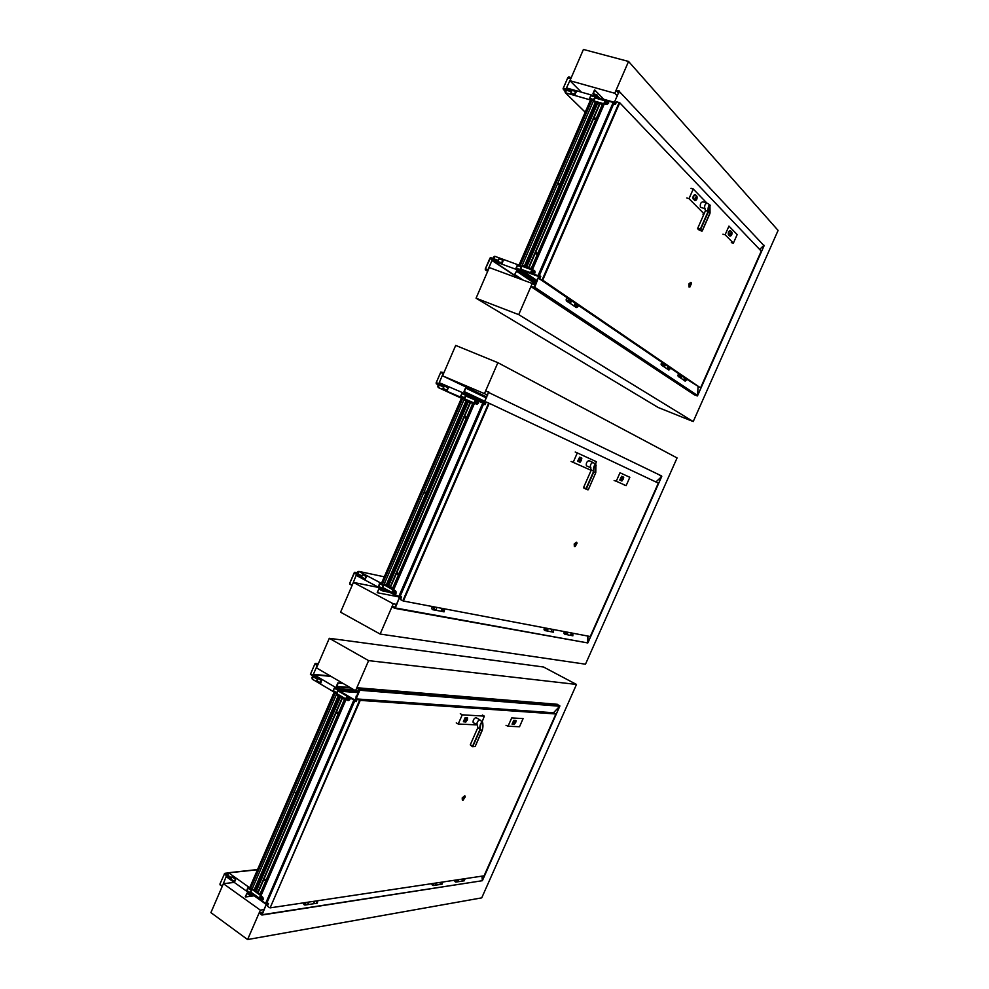 <?xml version="1.0" encoding="UTF-8"?>
<svg xmlns="http://www.w3.org/2000/svg" width="989" height="989" viewBox="0 0 989 989"><rect width="100%" height="100%" fill="white"/><g stroke="black" fill="none" stroke-linecap="round" stroke-linejoin="round"><path stroke-width="1.48" d="M535.234 285.462L532.243 283.472L518.718 314.638L693.227 421.561L778.096 230.425L628.559 61.454L614.762 93.263L617.433 96.081M614.762 93.263L569.936 80.702L583.423 49.45L628.559 61.454M569.936 80.702L581.359 92.162M518.718 314.638L476.068 298.208L489.295 267.574L532.243 283.472M476.068 298.208L658.241 407.53L693.227 421.561M396.787 604.44L393.263 603.784L380.135 634.06L585.488 664.2L677.069 457.944L497.875 362.679L484.449 393.634L487.614 395.155M484.449 393.634L442.565 375.832L455.694 345.421L497.875 362.679M442.565 375.832L486.811 397.022M379.047 587.553L353.407 582.422L393.263 603.784M353.407 582.422L340.575 612.179L380.135 634.06M368.613 660.627L329.3 638.301L543.517 667.006L576.488 684.45L368.613 660.627L355.546 690.73L359.205 691.014M329.3 638.301L316.517 667.909L355.546 690.73M264.372 909.534L260.354 910.14L247.596 939.55L481.73 897.864L576.488 684.45M234.245 882.398L223.39 883.696L260.354 910.14M223.39 883.696L210.904 912.624L247.596 939.55M695.44 197.343L696.553 196.737L696.59 198.505L695.403 197.33M695.897 198.876L696.59 198.505M696.083 198.356L695.292 197.54M695.032 200.569L693.128 198.95C692.733 196.477 693.363 195.068 694.995 194.709M695.094 200.594L693.635 199.098C693.24 196.638 693.87 195.216 695.502 194.87L696.961 196.366C697.356 198.814 696.726 200.223 695.094 200.594L694.587 200.433M695.069 199.877L695.082 198.072M696.59 196.638L695.119 199.951L696.219 196.527M695.119 198.084L696.268 199.246L695.069 199.827M702.932 214.168L703.809 214.452M686.811 197.973L689.012 198.665L704.081 213.834M691.039 188.33L693.252 189.01L689.012 198.665M706.801 202.992L693.252 189.01M701.003 207.443L700.422 207.27C699.94 204.105 700.744 202.288 702.833 201.818M707.976 211.782L700.348 229.089L702.314 230.857L700.2 229.535C696.936 228.83 697.48 229.361 701.807 231.117L697.604 228.546L700.682 229.275L708.334 211.906L709.929 213.537L709.855 205.044C708.903 205.7 708.408 207.727 708.371 211.139L708.334 211.918L707.976 211.065C707.988 207.369 708.594 205.279 709.781 204.785L710.164 205.65M709.892 213.661L702.277 230.919M710.015 212.956L702.103 231.08M730.5 233.132L731.501 232.526L731.501 234.158L730.463 233.12M730.364 233.317L731.501 234.158M729.647 235.975L728.361 234.665C728.065 232.415 728.646 231.105 730.129 230.709C728.646 231.105 728.065 232.415 728.361 234.665L729.647 235.975L728.844 234.826C728.547 232.576 729.128 231.253 730.611 230.857L731.885 232.168C732.181 234.405 731.6 235.728 730.129 236.124M731.539 232.44L730.166 235.543L731.242 232.353M725.122 234.764L733.393 243.109L737.164 234.578L728.942 226.098L725.122 234.764L722.897 234.22M731.304 242.651L733.393 243.109M730.203 233.824L731.205 234.85L730.203 235.456L730.203 233.824M613.798 104.055L615.368 104.5L616.555 101.743L619.744 102.782L761.246 251.132L700.571 387.886L542.714 280.171L619.744 102.782M539.302 275.721L540.798 276.265L539.623 278.972L567.847 298.196C569.466 299.42 569.244 300.471 567.216 301.348C565.572 300.162 565.782 299.111 567.834 298.196L567.884 298.196M575.252 303.054L574.016 305.984C576.055 305.032 576.253 303.994 574.634 302.819L571.283 300.545L574.646 302.832M574.918 305.774L576.055 307.319C578.083 306.417 578.281 305.378 576.661 304.204L576.686 304.216M578.021 305.131L662.605 362.74C664.064 363.828 663.866 364.731 662.074 365.46C660.603 364.397 660.776 363.495 662.593 362.728L662.642 362.74M667.637 366.165L665.313 364.582L667.649 366.165C669.096 367.216 668.923 368.118 667.118 368.872L666.252 368.279M669.689 367.389L668.651 369.898L667.748 369.293L668.638 369.886C670.431 369.144 670.604 368.242 669.145 367.203L669.157 367.203M670.307 367.982L679.356 374.126C680.741 375.19 680.556 376.067 678.8 376.76C677.366 375.733 677.527 374.843 679.307 374.114M684.067 377.365L681.903 375.882L684.079 377.365C685.501 378.391 685.328 379.257 683.572 379.986L684.944 377.959M686.626 379.096L700.571 387.886M536.186 275.053L536.842 275.498M539.623 278.972L542.714 280.171M619.188 102.497L542.145 279.899M690.755 282.372L688.888 283.917L689.073 287.057M690.062 284.597L689.988 285.747L690.804 284.028L690.062 284.597M689.667 284.251L689.889 286.897L691.496 283.497L689.667 284.251M689.889 285.289L690.26 284.251M691.373 283.101L691.126 282.533L689.209 284.028L689.024 287.008L690.013 286.872M580.222 459.452L581.581 460.07L580.222 459.452L581.544 458.686L581.581 460.07M579.579 462.086L577.65 461.171L579.653 457.153L581.866 458.142L580.048 462.283L578.132 461.381L580.135 457.363M579.838 461.554L579.863 460.157M580.84 460.59L581.149 459.885M581.458 458.5L579.9 461.64L581.458 458.5M579.913 460.182L581.272 460.787L579.838 461.517M580.815 460.59L581.124 459.873M590.309 469.96L571.086 461.443M575.227 452.022L577.316 452.925L573.175 462.358M593.857 471.123L591.237 470.121L583.547 487.577L586.353 488.838L593.82 471.889L595.737 472.73L595.563 464.57C594.438 465.621 593.87 467.809 593.857 471.123L593.82 471.889L593.449 471.085C593.437 467.488 594.117 465.238 595.489 464.298L596.379 461.702L577.316 452.925M586.873 466.029L586.39 465.807C585.97 463.149 586.836 461.418 588.95 460.639L592.794 462.37M595.489 464.298L596.144 465.72M586.786 489.394L588.331 489.654L595.737 472.742L588.331 489.654L585.896 489.061M622.118 478.404L623.317 478.948L622.118 478.404L623.305 477.65L623.317 478.948M621.438 480.827L619.769 480.036L621.624 476.265L619.769 480.036L621.896 481.025L620.227 480.234L622.081 476.463L623.75 477.254L621.896 481.025M622.6 479.43L622.897 478.763M623.243 477.489L621.784 480.444L623.243 477.489M616.246 481.247L626.136 485.636L629.832 477.291L619.992 472.767L616.246 481.247L614.132 480.518M624.158 484.969L626.136 485.636M621.821 479.072L623.021 479.616L621.834 480.37L621.784 479.059M483.596 404.056L485.055 404.686L483.621 403.994M489.234 403.302L658.328 483.114L590.26 636.52L403.376 601.028L489.234 403.302L486.217 402.004L485.055 404.686M400.211 596.182L401.608 596.923L400.458 599.557L403.376 601.028M488.677 403.055L402.807 600.805M576.414 542.195L574.201 543.962L574.362 546.534M575.45 544.444L575.375 545.372L576.303 543.777L575.45 544.444M574.968 544.296L575.19 546.484L577.032 543.282L574.968 544.296M575.301 544.927L575.771 543.938M576.946 542.973L576.735 542.355L574.498 544.098L574.337 546.509L575.301 546.46M465.868 719.596L467.414 718.62L467.451 719.671L465.831 719.572M465.856 722.019L463.495 721.747L465.621 717.866L467.636 717.977L465.856 722.019M463.396 721.661L465.176 717.606L467.562 717.94M465.596 721.352L465.559 720.301L467.142 720.375L465.498 721.302M467.204 718.41L465.535 721.438L467.204 718.41M465.596 720.066L467.142 720.375M456.263 722.897L458.216 724.022L477.18 724.912M460.293 713.699L462.259 714.824L458.216 724.022M482.409 715.047L484.338 716.123L462.259 714.824M482.162 721.747L484.338 716.123M473.508 722.786L473.162 722.588C472.841 720.326 473.756 718.657 475.882 717.581L479.85 719.794M482.385 730.018L475.153 746.534L472.396 746.683L475.103 746.547L472.693 746.683L480.147 729.944L482.372 730.043L482.508 729.289C483.201 726.111 483.077 723.75 482.1 722.193C480.815 723.651 480.184 725.975 480.197 729.19L480.159 729.944L479.764 729.19C479.727 725.703 480.481 723.28 482.039 721.908L482.904 723.837M482.496 729.301L475.153 746.534M514.391 722.193L515.764 721.253L515.776 722.267L514.354 722.168M514.305 724.455L512.253 724.232L514.218 720.573L516.27 720.808L514.305 724.455M512.104 724.121L513.786 720.326L515.862 720.61M513.971 723.787L514.057 722.823M515.59 721.068L514.057 723.923L515.59 721.068M512.055 724.121L513.786 720.326L515.553 720.425M508.049 726.21L519.509 726.754L523.107 718.595L511.709 717.927L508.049 726.21L506.034 725.32M514.132 722.625L515.479 722.922L514.107 723.849M514.095 722.848L515.479 722.922M354.804 700.793L356.164 701.597L357.301 698.988L553.679 712.76L555.892 713.971L359.588 700.336L270.121 907.865L360.157 700.546M267.191 902.673L268.476 903.587L267.376 906.147L269.54 907.692M357.301 698.988L359.588 700.336M270.121 907.865L484.078 875.821L555.892 713.971M464.756 795.811L462.209 797.876L462.32 799.99M463.52 798.185L464.496 797.394L463.52 798.185M462.963 798.222L463.161 800.002L465.263 796.887C464.818 795.922 464.051 796.368 462.963 798.222M463.433 798.432L463.952 797.554M465.213 796.627L465.04 795.984L462.493 798.049L462.333 800.002L463.223 800.002M608.012 101.051L606.01 100.606L605.256 102.287L606.517 103.017L606.109 103.981L607.295 104.278L608.73 102.943L607.815 103.486L608.309 101.373L609.236 101.323L608.012 101.051M606.467 102.93L605.515 102.522M605.552 102.3L606.813 102.547L607.197 101.175L606.195 100.804L607.061 101.682M605.466 102.164L606.022 100.866L606.999 101.867M607.481 101.15L607.703 103.684L606.492 103.944L607.617 101.298M533.12 274.138L531.241 273.557L531.909 271.443L534.864 271.048L535 272.927L534.765 271.987L533.516 273.842L534.53 274.658M533.837 271.518L534.072 270.912L534.789 271.79L533.244 273.755L532.688 273.421L533.837 271.518M531.971 271.654L533.269 272.136L532.441 273.421L531.489 273.075L531.971 271.654L533.096 272.42M534.159 274.398L532.453 273.681M533.046 273.916L533.677 274.349M531.439 273.31L532.144 273.78M535.89 275.152L535.222 274.695M534.406 274.398L535.074 274.855M596.157 98.282L605.268 100.569L605.219 102.93L606.529 103.301M595.737 97.862L605.738 100.89M538.164 278.713L537.423 278.292L538.127 278.774M532.28 271.134L530.611 272.915L521.796 270.232M533.479 271.567L532.515 271.209M522.044 270.145L521.252 269.861M539.153 276.055L532.811 273.792L534.258 270.454L532.391 269.774L604.341 103.845L606.282 104.401L607.741 101.014L614.194 102.695L539.153 276.055L534.196 274.324M590.767 99.864L519.126 264.891L590.581 99.815L599.791 103.486M533.763 270.862L532.725 270.405L533.899 270.356M519.126 264.891L520.177 265.547M602.956 104.389L603.71 104.611M519.299 264.953L520.721 265.744M532.218 269.725L604.341 103.845M538.993 275.968L614.194 102.695M532.416 269.07L522.328 265.114L593.165 101.533L595.378 102.164L599.371 104.216L528.485 267.796L522.328 265.114M532.441 268.996L528.485 267.796M603.587 104.921L599.767 103.524L528.707 267.487M536.842 252.887L536.087 254L535.853 253.196L536.533 252.739L536.112 254.012M595.353 118.148L594.426 119.162M559.428 183.583L558.587 184.659M594.537 119.212L595.069 117.951L594.537 119.212M559.477 184.238L558.736 184.708L558.389 183.88L559.144 183.41L559.477 184.238M606.034 104.006L604.885 104.006M566.474 87.934L566.858 89.369L567.365 88.194L566.474 87.934M596.849 96.551L567.365 88.194L566.932 89.43L571.432 90.667M606.48 103.474L605.429 103.833L604.131 102.807L605.095 100.829L595.465 98.084L596.651 97.009M571.024 91.594L566.462 90.296L565.399 92.756L590.532 99.951L565.399 92.756L564.942 91.47L565.56 90.048L565.399 92.756L566.462 90.296L565.535 90.036L564.917 91.458L565.387 92.793L590.507 99.976M590.977 100.074L604.069 103.82L590.977 100.074M604.353 102.275L605.157 103.091M594.327 99.753L595.143 97.256L593.783 100.062L589.704 98.764M575.685 91.421L576.241 92.014L574.708 94.623L570.715 93.04L574.522 94.128L575.685 91.421L571.877 90.333L570.913 93.535M532.131 269.713L604.044 103.857L591.026 100.124M521.191 271.221L491.99 260.515L492.46 259.353L501.93 263.297L503.141 260.602L502.363 263M533.541 271.505L533.108 270.59L532.836 271.246L531.34 270.689L530.574 272.704L521.314 269.317L521.5 270.516M493.486 257.041L492.881 258.438L494.599 256.287L492.856 258.426L493.758 258.759L494.797 256.336L493.486 257.041M532.824 270.195L494.809 256.299L493.758 258.759L498.147 260.367M516.345 268.551L520.276 270.022L521.5 267.302L520.721 269.713M492.856 260.836L493.35 259.674L492.856 260.836L520.375 279.071L492.856 260.836M521.982 269.762L521.314 269.317M531.958 271.11L531.34 270.689M491.99 260.515L519.534 278.762M571.283 77.599L567.933 77.402L563.124 88.614L563.384 89.393L570.233 91.334L563.371 89.418L563.087 88.602L567.933 77.402L571.271 77.624L568.762 76.932L567.773 77.822L570.814 78.663M570.48 78.576L567.773 77.822L563.297 88.194L565.992 88.961L570.74 78.836M570.233 91.334L571.148 90.629L563.297 88.194L563.384 89.393L570.307 91.396M487.874 270.85L485.203 269.144L489.963 258.117L485.228 269.156L490.643 257.672L497.38 260.119L497.863 261.034M492.646 259.415L489.815 258.537L492.411 259.489L487.997 269.7L485.401 268.748L488.319 269.824M492.485 259.316L497.628 260.886M498.06 260.577L497.38 260.119M497.356 260.107L490.767 257.709L498.073 260.552M489.963 258.117L490.779 257.672L489.988 258.129M485.488 269.96L485.228 269.156L485.488 269.96M763.978 245.247L759.626 249.438M615.999 90.407L618.669 93.238L615.999 90.407L619.312 90.976L615.999 90.407M594.809 90.024L603.846 99.32L594.525 89.95L592.992 93.498L593.276 94.314L597.022 95.377L596.973 97.726L614.256 102.633L619.312 90.976L614.256 102.633L615.578 104.006L614.256 102.633L615.578 104.006L614.256 102.633L596.973 97.726L597.022 95.377L593.276 94.314L592.992 93.498L594.809 90.024L593.264 93.584L597.171 95.055L597.109 97.404L614.392 102.312L619.176 91.285L614.392 102.312L597.109 97.404L597.171 95.055L593.264 93.584L594.809 90.024M530.883 286.587L534.752 287.28L538.894 276.252L522.143 270.145L520.634 271.95L516.814 270.59L514.626 274.546L516.753 270.912L520.56 272.284L522.081 270.467L538.758 276.561L534.48 287.181L530.883 286.587L694.599 394.994L697.542 395.748L698.049 386.872L697.591 395.526L764.064 245.729L619.609 91.792L764.064 245.729M523.045 280.06L514.886 274.645M522.773 279.961L514.626 274.546M694.599 394.994L697.591 395.526L534.752 287.28M482.36 402.758L476.463 399.877L475.388 401.794L476.562 402.684L475.017 403.5M398.79 596.528L399.803 597.121L483.881 403.401L485.315 404.093L477.749 400.768L476.315 404.056L474.263 403.178L393.412 589.642L395.365 590.73L393.968 593.956L398.79 596.528L482.805 402.943M479.146 401.25L477.934 401.695L477.786 403.302L478.651 402.844L477.279 404.056L476.166 403.5M485.24 404.266L483.794 403.599M485.166 404.427L483.732 403.747M476.426 400.112L477.168 400.508M478.8 401.151L477.403 400.496M475.585 401.695L476.129 400.421L477.193 400.768L476.772 402.3L475.585 401.695L476.822 402.263M476.129 400.421L477.217 400.928M477.23 400.842L476.241 400.372L477.23 400.817M477.502 400.879L477.242 403.846L476.513 403.574L477.464 400.879M395.167 594.772L392.497 593.536L393.152 591.459L394.426 591.842L394.908 590.89L395.983 591.484L396.02 593.338L395.798 592.349L394.611 594.105L395.674 594.871M394.945 591.756L395.167 591.175L395.835 592.151L394.388 593.981L393.845 593.573L394.945 591.756M393.202 591.682L394.413 592.312L393.597 593.536L392.67 592.918L393.535 591.743M395.081 590.581L394.339 590.186M393.498 591.484L394.129 591.818M393.82 593.289L392.744 593.079M393.894 593.165L392.67 592.918M473.051 399.136L466.573 396.107L475.474 399.927L475.388 402.325L476.574 402.844M466.573 396.107L475.894 400.384M394.71 591.669L393.214 591.014L391.904 592.658L384.276 588.319M392.485 592.745L383.411 588.146M461.801 397.801L381.445 583.411L461.628 397.726L474.25 403.215M381.445 583.411L393.597 589.246M399.63 597.072L483.72 403.327M393.82 588.727L390.235 586.996L470.232 402.412L473.904 404.007M390.334 586.588L384.276 583.906L464.026 399.729L470.146 402.412L390.334 586.588M397.838 572.965L397.541 574.25M465.671 416.765L465.151 417.976M425.505 492.213L425.097 493.462M397.343 574.189L397.541 572.94L397.343 574.189M465.065 417.951L465.362 416.678L465.065 417.951M425.727 493.041L424.714 492.559L425.727 493.041M394.079 590.495L381.618 583.448M439.277 382.681L439.623 384.177L440.117 383.04L439.277 382.681M440.365 384.548L438.931 383.398L440.365 384.548M467.661 394.846L440.117 383.04L439.623 384.177L443.888 386.007M476.574 402.956L475.585 403.265L474.399 402.029L475.326 400.112L466.338 396.255L467.401 395.452M443.171 373.558L440.649 372.494L436.285 382.595L438.807 383.683L443.171 373.558L440.822 372.087L443.937 372.655L440.797 372.074L436.087 382.99L436.347 383.856L443.505 386.922L439.227 385.092L438.189 387.49L475.066 403.376L438.189 387.49L438.387 384.733L438.189 387.49L439.227 385.092L438.387 384.733L437.768 386.106L438.176 387.515L475.054 403.413M465.25 397.825L466.004 395.476L464.867 398.11L460.726 395.872L462.073 393.338L466.004 395.476L462.024 393.523L460.874 396.181L464.484 397.726L465.72 395.353M447.881 387.7L444.246 385.895L443.109 388.529L446.669 390.062L448.165 387.824L446.83 390.334L443.134 388.788L444.308 385.722L448.388 387.923L447.053 390.445L443.282 388.838M440.031 384.4L438.757 383.806M383.225 589.778L356.127 575.351L356.584 574.213L361.492 576.822M394.796 591.558L394.351 590.606L392.707 590.445L391.965 592.411L383.361 587.837L383.448 589.271M357.585 571.976L356.967 573.323L357.795 573.756L358.809 571.407L357.585 571.976M381.297 583.287L358.822 571.382L357.795 573.756L361.875 575.932M394.104 590.099L381.494 583.423L394.104 590.099M381.284 583.312L358.809 571.407L381.284 583.312M382.249 588.393L383.621 585.389L379.986 583.522M365.201 579.331L366.573 576.352L363.012 574.522M356.93 575.783L357.561 574.683L356.93 575.783M443.505 386.909L436.112 383.003L436.359 383.819L443.517 386.204L436.112 383.003L440.822 372.087L443.925 372.68M352.096 585.463L349.649 583.362L354.272 572.656L349.673 583.374L354.717 572.285L361.653 576.451M352.579 584.338L356.596 574.176L361.381 576.402M356.522 574.349L354.124 573.064L356.522 574.349M361.158 575.549L355.026 572.322L361.158 575.549M349.896 584.227L349.673 583.374L352.121 585.426L349.896 584.227M659.156 474.905L661.641 476.537L655.917 481.977M485.648 390.853L488.789 392.373L485.648 390.853M465.77 388.121L486.403 397.961L465.51 388.009L464.014 391.471L467.772 393.82L467.686 396.218L483.831 403.141L488.751 391.792L484.066 403.178L485.426 403.821L467.686 396.218L467.772 393.82L464.014 391.471L465.77 388.121L464.274 391.57L467.908 393.511L467.822 395.909L484.078 402.844L488.615 392.101L483.967 402.832L467.822 395.909L467.908 393.511L464.274 391.57L465.77 388.121M661.616 475.956L489.011 392.658L661.616 475.956M587.478 642.899L587.874 636.063L587.961 642.615L661.641 476.537M383.88 589.296L382.755 590.952L378.898 589.11L377.205 592.708L378.874 588.789L382.718 590.631L384.189 589.011L399.605 597.208L394.772 608.334L391.953 606.826L395.303 607.852L399.469 597.504L384.091 589.333M395.612 607.159L392.089 606.517M398.023 596.738L377.205 592.708M395.068 608.396L587.787 642.949L395.551 607.988M349.389 697.369L350.465 697.913L349.649 697.764L349.154 699.853L349.97 699.495L348.647 700.583L347.25 698.407M348.215 696.466L347.09 698.407M349.068 696.973L347.93 696.528M347.114 697.974L347.708 696.701L348.672 697.319L348.301 698.654L347.114 697.974L348.462 698.073M347.98 700.051L348.82 697.406L349.426 697.641L349.043 700.039L347.955 700.002M262.295 901.14L259.798 899.57L260.799 897.258L263.086 897.876L263.099 899.78L262.889 898.741L261.764 900.398L262.32 901.127M262.122 898.037L262.938 898.544L261.566 900.25L262.122 898.037M260.49 897.752L261.615 898.544L260.886 899.706L259.971 898.964L260.614 897.74M261.368 898.939L260.033 899.125M261.492 898.754L259.971 898.964M356.918 696.281L356.052 696.219L356.868 696.404M347.448 696.664L347.448 696.021M339.289 690.891L347.077 696.046L346.954 698.481M338.918 690.866L339.561 691.237M347.213 698.642L348.017 699.112M261.974 897.827L260.428 896.998L259.303 898.494L251.861 892.844M259.81 898.692L251.429 892.894M354.841 700.719L266.362 904.144L261.158 900.175L262.53 897.035L260.923 895.898L346.088 699.483L347.769 700.472L349.154 697.27L354.841 700.719L350.44 697.974M334.035 692.461L249.574 888.035L334.035 692.461L334.863 692.523M346.62 699.73L347.473 700.237M255.236 890.384L257.968 892.202M249.574 888.035L252.257 888.802M334.195 692.547L335.024 692.621M345.94 699.371L260.923 895.898M266.387 904.144L261.689 914.961L259.205 912.785L262.196 914.528L266.264 904.441L251.96 894.279L250.402 895.725L247.077 893.487L245.272 896.788L246.99 893.178L250.538 895.428L252.096 893.982L266.325 904.107L354.668 700.669M261.232 894.526L257.795 892.61L342.417 697.542L336.285 694.748L340.846 696.466L345.68 699.755M342.293 697.418L258.178 891.509L254.074 890.137L252.232 888.839L336.285 694.748M345.618 699.878L342.095 698.086M264.916 879.159L265.015 880.47M337.373 712.216L337.286 713.514M295.315 792.325L295.365 793.611M264.607 880.42L264.681 879.196L264.607 880.42M336.977 713.465L337.113 712.216L336.977 713.465M347.621 699.891L346.805 699.223M262.134 897.023L261.578 896.355M313.389 674.362L313.698 675.932L314.181 674.819L313.389 674.362L330.252 675.932M339.845 689.939L314.181 674.819L331.018 676.389L314.181 674.819L313.698 675.932L317.692 678.293M346.954 698.543L346.063 698.024L346.978 696.169L338.597 691.224L339.524 690.693M317.296 679.171L313.315 676.822L312.314 679.159L346.682 699.47L312.314 679.159L312.536 676.352L312.314 679.159L313.315 676.822L312.536 676.352L311.931 677.688L312.301 679.183L346.669 699.507M348.029 699.174L347.139 699.458L347.102 698.63M346.063 698.024L346.694 698.061M334.27 688.233L333.392 690.705L336.755 692.696L337.879 690.112L334.195 688.159L338.09 689.914L337.298 692.955L338.337 689.939L334.974 687.961M317.704 678.466L316.839 680.927L320.152 682.88L321.264 680.321L317.63 678.392L321.722 680.148L320.448 683.115M317.914 664.67L315.009 663.718L310.422 674.337L312.944 675.326L310.595 673.942L315.009 663.718L317.926 664.645L314.984 663.706L310.41 674.325L316.591 678.751L317.432 678.182L312.87 675.499L317.197 665.486L314.836 664.114L317.494 665.659M251.255 894.489L226.11 876.613L226.568 875.5L231.117 878.739M262.06 897.641L260.119 896.269L259.39 898.185L251.416 892.523L251.404 894.167M227.532 873.324L226.938 874.635L227.705 875.178L228.694 872.891L227.532 873.324M260.762 895.601L250.044 887.974M249.537 887.652L228.706 872.854L228.002 872.78L228.694 872.891L227.705 875.178L231.488 877.861M250.489 893.018L251.688 890.051L248.152 887.788M234.677 881.792L235.877 878.85L232.39 876.613M226.864 877.144L227.396 876.044L226.864 877.144M260.663 896.652L259.909 896.751M260.972 896.875L260.218 896.974M316.591 678.751L310.422 674.337L316.628 678.738M222.204 886.453L219.929 884.055L224.726 873.349L231.327 878.257M222.723 885.242L226.58 875.463L231.018 878.294M226.506 875.624L224.268 874.041L226.506 875.624M230.82 877.391L224.441 873.658L230.82 877.391M220.139 884.97L219.941 884.067L220.139 884.97M557.4 704.304L559.712 706.257L359.848 690.248L356.856 687.726L557.4 704.304L559.712 706.257L359.848 690.248L355.595 700.051L356.806 700.125L354.828 700.373L339.796 691.509L339.907 689.073L336.408 686.242L337.867 682.88L342.874 683.312L337.867 682.88L336.408 686.242L339.907 689.073L339.796 691.509L354.828 700.373L359.613 689.333L356.72 688.023L359.6 690.099L354.952 700.064L339.919 691.212L340.031 688.777L336.767 686.848L337.867 682.88L343.109 683.448L338.114 683.028L336.767 686.848L350.897 688.01L336.767 686.848L340.265 689.679L359.143 691.175L340.265 689.679L339.919 691.212L358.5 692.646L339.919 691.212L354.952 700.064L359.6 690.099L356.856 687.726L557.4 704.304L559.712 706.257L553.506 712.748M262.147 914.998L482.348 880.705L481.977 876.143L482.422 880.482L559.712 706.257M263.222 912.179L259.205 912.785M254.099 895.799L245.507 896.961M482.348 880.705L262.431 914.689M573.892 305.935L573.064 305.304M576.661 304.204L575.821 304.414M575.561 303.339L576.414 303.858M573.014 305.267L574.016 305.947L575.573 303.388M577.267 304.427L576.08 307.332L575.091 306.677M575.66 307.233L576.414 307.567C578.244 306.936 578.59 305.935 577.44 304.563M574.077 305.984L575.066 306.652M569.59 299.383L570.22 299.828L569.343 300.05M568.465 301.373L569.602 302.968C571.63 302.09 571.852 301.039 570.282 299.828M569.961 299.457L569.095 298.938M568.799 298.653L567.587 301.596L566.808 301.249L567.575 301.583C569.417 300.94 569.763 299.927 568.601 298.542M566.87 301.274L569.602 302.968M567.871 298.221C562.42 301.027 571.766 302.115 567.871 298.221M668.193 366.375L667.167 368.897L666.215 368.254M667.093 368.86L668.527 366.758M668.91 370.071L669.813 367.488M662.939 366.041L663.842 366.647C665.634 365.93 665.832 365.028 664.41 363.94M663.396 363.111L662.346 365.646L661.678 365.349L662.333 365.633L663.26 363.025M661.74 365.374L663.842 366.647L664.917 364.15M662.63 362.753C657.796 365.077 666.129 366.214 662.63 362.753M568.65 302.313L569.664 303.005L570.851 300.05M662.976 366.066L668.638 369.886M679.628 377.316L680.519 377.922L681.52 375.461M682.682 379.38L680.519 377.922C682.225 377.192 682.41 376.327 681.025 375.264M684.611 377.563L683.609 380.011L682.719 379.405L683.547 379.986M683.609 380.011L684.994 380.95C686.762 380.233 686.922 379.356 685.501 378.33M684.969 380.926L684.153 380.382M684.623 380.852L685.253 381.124L686.143 378.614M685.562 378.342C686.935 379.393 686.749 380.271 685.006 380.963L685.253 381.124M679.591 377.291L678.417 376.661M680.086 374.472L679.072 376.933L679.95 374.398M679.344 374.139C674.634 376.376 682.769 377.514 679.344 374.139M440.476 611.128L440.822 611.276C442.565 610.893 442.911 609.929 441.873 608.371L441.391 611.301L440.439 611.128M442.775 611.561L443.727 611.734L444.209 608.779M442.664 608.482L443.418 608.631M443.468 611.771L444.16 611.82L444.642 608.865M444.234 608.779L443.245 611.746M435.803 607.184L435.024 607.036M434.22 606.887L433.738 609.879L433.021 609.83L433.714 609.867L434.245 606.887M434.604 609.323L436.124 610.324L436.606 607.333M433.046 606.665C428.732 609.447 436.681 610.955 433.714 606.789M433.788 606.801L433.293 609.793C431.414 609.175 431.278 608.124 432.898 606.665L432.997 606.653M551.874 629.227L551.479 631.786L550.613 631.625M553.185 632.107L552.381 631.959L553.222 632.119L553.617 629.56M552.468 629.338L553.172 629.474M550.576 631.625L551.429 631.786L551.837 629.214M553.642 629.56L553.234 632.119L551.479 631.786L551.961 629.301M552.183 631.341L552.888 632.119M552.95 632.144L553.939 629.622M553.543 632.169L552.789 632.119M546.188 628.151L545.162 630.698L546.163 628.139M546.682 630.895L547.547 631.056L547.955 628.485M545.223 630.698L545.446 630.673C543.752 630.117 543.616 629.214 545.063 627.966L545.137 627.953M545.186 627.953C541.342 630.339 548.499 631.699 545.792 628.064M545.854 628.089L545.446 630.673M435.222 610.151L436.186 610.337L436.668 607.345M440.377 611.115L441.329 611.289L441.811 608.322M441.02 608.173L436.742 607.394M546.732 630.908L547.597 631.069L548.005 628.485M550.688 631.687L547.597 631.069M551.12 629.078L548.067 628.534M566.462 634.579L567.303 634.74L567.698 632.231M570.084 635.247L570.925 635.408L571.321 632.923L570.517 635.42M570.616 632.787L567.76 632.268M570.48 635.408L567.303 634.74M572.137 635.717L573.002 633.244L572.198 635.729M571.914 633.034L572.582 633.158M571.024 635.383L571.457 633.022M572.582 635.717L571.84 635.581M571.617 635.037L572.285 635.729M572.347 635.754L573.311 633.294M565.98 631.909L564.991 634.382L565.968 631.897M566.413 634.567L567.266 634.728L567.649 632.218M565.016 631.724C561.258 634.023 568.267 635.358 565.609 631.835M565.671 631.847L565.275 634.357C563.606 633.825 563.483 632.948 564.892 631.724L564.966 631.711M314.675 901.202L313.451 903.761M316.196 903.353L317.345 900.794L316.814 903.254L314.119 903.662M317.828 900.719L317.271 903.18L316.282 903.328M305.935 902.5L305.366 904.997L305.91 902.512M307.492 904.675L308.655 902.104M308.098 904.576L304.872 905.071L303.203 902.92C304.253 905.788 304.983 905.677 305.403 902.586L305.28 905.009M440.154 884.413L440.538 882.349L440.08 884.475L442.083 884.166L442.553 882.04L441.539 884.253M442.009 884.203L442.924 881.99M434.023 883.325L433.095 885.563M435.036 885.242L436.062 883.016L435.642 885.155L440.031 884.487L440.501 882.349M433.652 883.375L433.17 885.526L431.637 883.684C432.626 886.144 433.281 886.045 433.627 883.387M433.083 885.563L434.01 883.325M307.567 904.663L308.729 902.092M457.709 881.792L458.698 879.629M461.863 881.162L462.852 879.011M462.901 878.998L462.444 881.075L464.323 880.779L464.793 878.714M463.804 880.865L464.805 878.714M461.974 881.137L458.228 881.718M462.531 881.001L462.877 878.998M464.249 880.816L465.139 878.665M456.72 879.926L455.818 882.101L456.708 879.926M457.647 881.805L458.649 879.641M454.396 880.272C455.373 882.67 456.016 882.571 456.349 879.975L455.904 882.064L454.396 880.272M708.371 211.139L705.478 210.657L697.628 228.484M709.583 204.661L707.209 203.19C705.12 203.66 704.304 205.477 704.786 208.642L705.305 208.84M709.966 205.069L710.04 212.833M588.294 489.642L586.007 488.69L593.449 471.79M595.551 464.336L593.066 462.432C590.952 463.211 590.099 464.941 590.507 467.612L590.928 467.822M587.973 489.889L583.906 488.146M480.197 729.19L477.835 727.681L477.341 724.986M477.798 727.731L470.319 744.717L472.507 746.398L479.764 729.894M482.422 722.094L479.776 719.782C477.638 720.87 476.735 722.539 477.044 724.789L473.162 722.588M472.655 746.707L470.554 745.199M482.644 722.44L482.508 729.289M533.158 272.309L532.131 271.616M538.016 275.696L613.155 102.559M525.839 267.611L526.136 266.931M596.997 103.375L597.257 102.757M520.276 265.559L591.682 100.631M525.752 267.574L526.049 266.882M519.93 265.386L591.335 100.433M538.103 275.721L613.242 102.572M532.144 268.798L603.315 104.636M531.278 268.378L602.462 104.191M529.028 267.562L600.113 103.524M526.667 267.141L597.492 103.672M526.222 266.931L597.059 103.437M525.32 266.313L596.243 102.621M524.467 265.893L595.378 102.164M594.772 96.835L590.903 95.748L589.629 98.208L593.585 99.568L594.871 97.107M590.903 95.748L594.896 96.712M593.87 99.419L589.728 98.776L590.631 95.896M571.877 90.333L575.808 91.285M575.783 91.68L575.252 94.314M574.794 93.98L574.708 94.623L570.715 93.349L571.555 90.481M571.617 90.494L570.715 93.349M585.216 112.214L565.387 92.793M517.42 265.534L516.258 268.229L519.967 269.589L521.141 266.894L517.42 265.534L521.302 266.746M520.239 269.441L516.27 268.501L517.568 265.386M516.171 267.957L517.049 265.658M520.276 270.022L516.06 267.932M499.111 258.858L497.962 261.529L501.621 262.864L502.771 260.194L499.111 258.858L502.931 260.045M497.813 261.232L499.26 258.71M501.621 262.864L497.962 261.529M563.371 89.418L565.078 91.087M487.639 271.394L485.475 269.985M599.668 98.134L597.455 95.871L599.668 98.134M594.945 96.02L593.276 94.314L594.945 96.02M615.986 103.054L615.109 102.139L615.986 103.054M516.394 271.147L535.803 284.152M516.814 270.924L535.964 283.769L516.753 270.912M520.424 272.247L536.322 282.941L520.56 272.284M521.252 271.814L536.656 282.186M521.722 270.714L537.126 281.111M522.155 270.479L537.287 280.728L522.081 270.467M539.104 276.388L540.365 277.266M539.178 277.105L540.155 277.773M533.924 287.712L697.097 395.971M485.302 404.13L483.856 403.45M476.352 399.964L475.635 399.63M476.574 402.882L475.388 402.325M393.634 589.815L474.51 403.277M387.824 586.18L388.121 585.5M467.859 401.423L468.217 400.619M382.545 583.695L462.827 398.27M387.737 586.143L388.022 585.476M467.772 401.386L468.131 400.582M382.174 583.559L462.469 398.11M398.864 596.577L482.879 402.98M393.474 588.653L473.583 403.871M392.596 588.307L472.717 403.475M390.494 587.194L470.529 402.535M388.652 585.698L468.39 401.658M388.195 585.513L467.945 401.46M387.144 585.303L466.969 401.015M386.266 584.956L466.103 400.632M464.484 397.726L460.874 396.181M443.023 388.257L447.053 390.445M461.406 398.233L438.176 387.515M358.822 571.382L384.115 576.785M379.714 583.695L378.589 586.304L382.038 588.134L383.163 585.525L379.714 583.695L383.373 585.34L382.286 588.381L378.589 586.502L380.159 583.559M382.038 588.134L378.577 586.502L379.38 583.745M361.529 576.983L365.25 578.961L366.128 576.476L362.728 574.671L361.455 576.921L363.173 574.56M362.728 574.671L366.573 576.352M366.128 576.476L365.25 579.331L361.479 576.946M361.455 576.921L362.394 574.733M436.347 383.856L438.337 384.783M357.214 572.755L355.039 572.297M484.944 401.336L464.274 391.57L484.944 401.336M484.857 401.509L467.933 393.535L484.857 401.509M484.598 402.115L468.168 394.376L484.598 402.115M477.279 399.964L467.698 395.464L477.279 399.964M467.933 394.055L464.274 392.324L467.933 394.055M485.401 403.883L483.831 403.141L485.401 403.883M485.686 403.228L484.647 402.733L485.686 403.228M378.676 589.308L379.838 589.543M382.694 590.965L389.802 592.374M383.188 590.569L388.318 591.583M383.658 589.493L384.832 589.728M379.207 588.826L382.78 589.543M399.605 597.208L401.336 597.541M399.84 598.11L400.99 598.32M347.201 698.123L348.425 698.209M265.645 903.353L353.864 700.051M250.786 888.023L335.308 692.794M250.402 887.937L334.962 692.609M265.707 903.414L353.938 700.101M342.454 698.296L342.726 697.678M260.836 894.575L345.26 699.853M259.946 894.291L344.37 699.532M258.005 892.919L342.33 698.333M256.621 890.409L340.661 696.454M256.163 890.261L340.204 696.293M254.964 890.421L339.091 696.207M254.074 890.137L338.213 695.885M333.318 690.421L334.208 688.196M336.755 692.696L333.392 690.705M336.755 692.881L333.392 690.891L334.183 688.159M321.722 680.148L318.409 678.194M321.338 680.605L320.931 682.904M320.399 682.781L316.715 680.605M316.764 680.642L317.654 678.429M316.839 680.927L317.926 678.145M316.839 681.112L320.683 683.139M228.706 872.854L257.301 869.739M247.757 888.122L246.891 890.57L250.328 892.758L251.194 890.298L247.757 888.122L248.486 887.788M247.992 888.035L251.688 890.051M246.83 890.261L247.707 888.073M250.069 892.968L246.891 890.57M251.194 890.298L250.897 892.807M250.328 892.758L246.891 890.718L247.93 887.788M231.995 876.934L231.142 879.369L234.529 881.52L235.382 879.085L231.995 876.934L232.724 876.613M232.23 876.847L235.877 878.85M231.067 878.949L231.945 876.897L231.067 878.949M235.382 879.085L234.628 881.817L231.142 879.369M231.08 879.073L234.294 881.768M315.751 663.372L318.359 663.644M227.631 873.089L225.146 873.361M350.007 687.491L336.656 686.391L350.007 687.491M354.136 689.902L340.031 688.777L354.136 689.902M358.686 692.213L339.808 690.742L358.686 692.213M559.737 705.577L359.613 689.333L559.737 705.577M251.132 895.465L253.233 895.181M247.435 893.228L249.154 892.993M266.56 904.119L268.365 903.859M266.597 905.083L267.92 904.898M705.503 210.608L704.786 208.642L700.422 207.27M706.628 203.005L702.845 201.818M591.237 470.121L590.507 467.612L586.39 465.807M595.774 472.767L595.885 464.743M585.871 489.048L583.547 487.577M472.396 746.683L470.294 744.779M533.158 272.321L532.107 271.604M589.728 98.776L590.52 95.908M498.74 258.982L497.962 261.788L501.93 263.297M697.542 395.748L764.163 245.593M534.072 287.75L697.22 395.996M393.412 589.642L474.263 403.178M461.665 393.61L460.874 396.416L464.867 398.11M442.936 388.22L444.308 385.722M365.003 579.282L361.442 576.921M587.923 642.801L661.765 476.377M382.755 590.952L389.74 592.337M395.118 608.383L587.787 642.949M260.75 895.626L345.878 699.285M257.375 869.578L228.41 872.731M227.717 872.99L224.973 873.287M355.224 700.41L356.633 700.509L355.224 700.41M482.409 880.618L559.848 706.072M250.847 895.774L253.555 895.404M247.238 893.141L249.03 892.906M569.664 303.005L574.016 305.947M444.16 611.82L441.391 611.301M433.738 609.879L436.124 610.324M545.78 630.722L547.547 631.056M436.186 610.337L441.329 611.289M572.928 635.779L570.974 635.42M565.275 634.357L567.266 634.728M433.17 885.526L435.58 885.167M308.172 904.564L314.045 903.674M455.904 882.064L458.179 881.718"/></g></svg>
